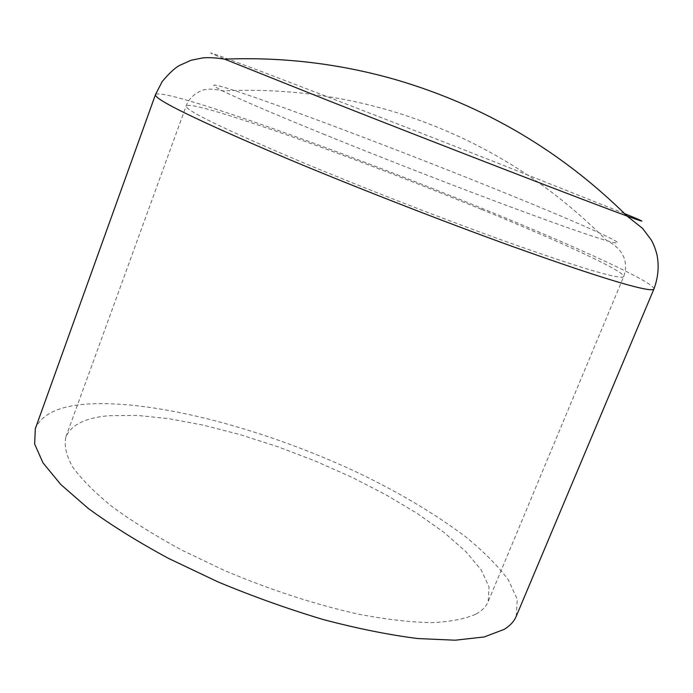 <?xml version="1.0" encoding="UTF-8"?>
<svg xmlns="http://www.w3.org/2000/svg" width="693" height="693" viewBox="0 0 693 693"><rect width="100%" height="100%" fill="white"/><g stroke="black" fill="none" stroke-linecap="round" stroke-linejoin="round"><path stroke-width="0.52" stroke-dasharray="3.46 2.6" d="M624.61 213.617L498.544 163.401C407.579 127.642 297.747 85.126 241.978 64.189C207.155 51.126 201.377 49.437 224.627 59.148M516.268 616.224L517.273 599.289L508.281 579.781C497.895 565.869 483.775 551.619 465.921 537.014C436.581 514.942 401.923 494.144 361.928 474.61C269.239 430.379 157.779 399.757 87.656 404.01C59.13 405.916 41.684 414.145 35.308 428.707M476.074 614.059C482.12 610.68 486.148 606.531 488.175 601.628L489.033 586.945L481.219 569.967L465.826 551.533L444.031 532.432L417.004 513.305L385.871 494.724L351.68 477.174L315.419 461.07L278.049 446.803L240.506 434.745L203.768 425.242L168.884 418.676L136.963 415.376L109.243 415.687C85.585 417.662 71.128 424.757 65.861 436.971C63.999 445.4 66.233 455.362 72.583 466.865C81.436 479.14 94.569 492.368 111.997 506.557C131.774 521.067 154.937 535.533 181.479 549.956L224.263 570.408C270.409 589.96 315.272 604.573 358.844 614.258C386.122 619.403 410.308 622.201 431.401 622.66C450.311 621.82 465.194 618.953 476.074 614.059M322.99 133.914C375.285 155.163 440.358 180.596 494.663 200.987C550.502 221.873 587.924 235.126 606.912 240.748L606.912 240.748C645.261 251.914 574.939 220.902 485.594 185.109C399.87 150.658 295.374 110.984 243.009 93.382C212.725 83.195 205.968 82.389 222.73 90.956L222.73 90.956C239.05 98.995 272.47 113.314 322.99 133.914M653.932 288.981C655.543 282.926 578.551 247.834 490.211 211.703C388.106 169.872 264.787 123.839 197.254 103.274C171.37 95.383 157.441 92.507 155.466 94.638M481.514 209.416C390.064 171.899 278.551 130.336 220.452 112.864C199.108 106.436 187.664 104.141 186.14 105.977C185.291 110.326 223.96 129.08 302.131 162.249C361.348 187.058 436.417 216.363 497.297 238.418C559.771 260.863 599.497 273.614 616.467 276.68C620.954 277.451 623.362 277.408 623.691 276.568C625.294 271.474 559.459 241.32 481.514 209.416M65.861 436.971L186.14 105.977C190.523 93.364 204.721 88.99 205.786 89.527C209.581 88.687 215.228 89.163 222.73 90.956C280.786 88.08 337.586 94.924 393.13 111.504C475.129 136.573 546.396 179.66 606.912 240.748C617.723 245.66 630.422 257.874 623.691 276.568L488.175 601.628"/><path stroke-width="1.04" d="M224.627 59.148C215.991 57.753 208.688 57.346 202.72 57.909L191.017 60.282L179.132 65.636C174.567 68.243 168.91 73.571 162.162 81.609L155.466 94.638C154.097 99.359 197.358 120.417 285.265 157.813C353.751 186.573 441.77 220.928 512.248 246.405C584.433 272.254 629.383 286.564 647.08 289.345C651.316 289.969 653.594 289.856 653.932 288.981C658.246 277.373 659.242 265.887 656.921 254.539C655.318 248.458 653.369 243.503 651.048 239.674L642.567 228.387L627.052 216.043C561.356 151.1 484.303 105.657 395.902 79.712C339.994 63.695 282.9 56.843 224.627 59.148L327.919 100.442C439.059 144.326 590.514 202.78 627.052 216.043L627.052 216.043C647.6 223.527 646.777 222.713 624.61 213.617M155.466 94.638L35.308 428.707L34.65 444.066L42.983 462.846L60.845 484.554L88.271 508.445C111.097 525.164 137.872 541.831 168.616 558.454L218.148 581.973C253.136 596.526 288.167 609.052 323.241 619.542C357.449 628.568 388.938 634.901 417.697 638.539L455.154 640.211L484.208 636.954L504.296 629.322C510.169 625.658 514.163 621.283 516.268 616.224L653.932 288.981"/></g></svg>
